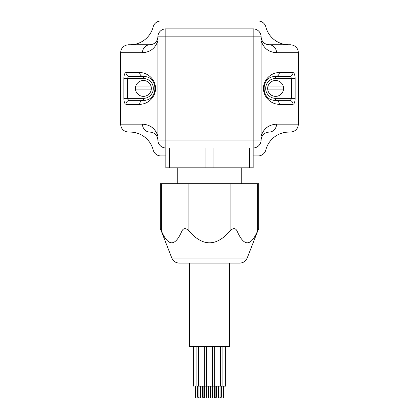 <?xml version="1.0" encoding="UTF-8"?>
<svg xmlns="http://www.w3.org/2000/svg" width="419" height="419" viewBox="0 0 419 419"><rect width="100%" height="100%" fill="white"/><g stroke="black" fill="none" stroke-linecap="round" stroke-linejoin="round"><path stroke-width="0.63" d="M283.391 89.917L267.793 89.917A7.94 7.94 0 0 1 267.793 86.943L283.391 86.943A7.94 7.94 0 0 1 275.592 96.37A7.94 7.94 0 0 1 267.793 89.917A7.94 7.94 0 0 0 283.532 88.43M267.793 86.943A7.94 7.94 0 0 1 283.391 86.943M293.017 104.31C294.295 103.949 295.002 101.964 295.128 98.355L275.592 98.355L275.592 100.34C260.293 100.916 260.293 75.949 275.592 76.525L289.278 76.525C290.556 76.64 291.263 77.306 291.388 78.505L291.388 98.355C291.263 99.56 290.556 100.22 289.278 100.34L275.592 100.34A3.97 3.74 90 0 1 279.332 104.31L293.017 104.31A3.97 3.74 -90 0 0 289.278 100.34M295.128 98.355L295.128 78.505C295.002 74.896 294.295 72.911 293.017 72.555A3.97 3.74 -90 0 1 289.278 76.525L275.592 76.525A3.97 3.74 -90 0 0 279.332 72.555C270.836 72.492 263.394 79.935 263.457 88.43C263.394 96.925 270.836 104.373 279.332 104.31M261.105 136.254L261.105 36.83A7.94 7.94 0 0 0 253.165 28.89L165.835 28.89A7.94 7.94 0 0 0 157.895 36.83L157.895 140.035A7.94 7.94 0 0 0 165.835 147.975L205.032 147.975L205.032 167.82L253.165 167.82L253.165 147.975A7.94 7.94 0 0 0 261.105 140.035L261.105 136.254C263.483 128.706 268.626 124.673 276.524 124.155A7.94 7.484 90 0 1 269.04 132.095L290.477 132.095C295.29 131.613 297.935 128.968 298.417 124.155L276.524 124.155M261.105 40.612C263.483 48.159 268.626 52.192 276.524 52.705A7.94 7.484 90 0 0 269.04 44.765L290.477 44.765C295.29 45.247 297.935 47.892 298.417 52.705L298.417 124.155M213.968 167.82L213.968 147.975L253.165 147.975L253.165 140.035L261.105 140.035C261.582 135.222 264.232 132.577 269.04 132.095M213.968 147.975L205.032 147.975M149.96 132.095A7.94 7.484 -90 0 1 142.476 124.155L120.583 124.155C121.065 128.968 123.71 131.613 128.523 132.095L149.96 132.095C154.768 132.577 157.418 135.222 157.895 140.035L165.835 140.035L165.835 167.82L205.032 167.82M177.745 167.82L177.745 183.7M247.194 258.031L258.691 228.533L258.691 183.7L160.309 183.7L160.309 228.533L171.806 258.031C173.23 261.236 175.697 262.923 179.201 263.09L239.799 263.09C243.303 262.923 245.77 261.236 247.194 258.031L171.806 258.031M161.315 230.712L161.373 230.843C160.021 227.905 160.021 227.905 161.373 230.843C168.249 246.786 175.121 246.786 181.998 230.843C183.616 227.905 185.91 227.905 188.875 230.843C202.623 246.786 216.377 246.786 230.125 230.843C233.095 227.905 235.384 227.905 237.002 230.843C243.879 246.786 250.751 246.786 257.627 230.843C258.979 227.905 258.979 227.905 257.627 230.843L257.627 183.7M189.655 263.09L189.655 346.445L229.345 346.445L229.345 263.09M193.311 346.445L193.311 386.14M195.296 386.14L195.296 397.06A0.99 0.99 0 0 0 196.286 398.05A0.99 0.99 0 0 0 197.281 397.06L195.296 397.06M214.926 386.14L214.926 397.06A0.99 0.99 0 0 0 216.01 398.045M206.525 346.445L206.525 386.14L225.689 386.14L225.689 346.445M221.719 386.14L221.719 397.06A0.99 0.99 0 0 0 222.714 398.05A0.99 0.99 0 0 0 223.704 397.06L221.719 397.06M196.139 346.445L196.139 386.14M198.124 386.14L198.124 397.06A0.99 0.99 0 0 0 199.119 398.05A0.99 0.99 0 0 0 200.109 397.06L198.124 397.06M215.115 386.14L215.115 397.06A0.99 0.99 0 0 0 216.885 397.673M218.891 386.14L218.891 397.06A0.99 0.99 0 0 0 219.881 398.05A0.99 0.99 0 0 0 220.876 397.06L218.891 397.06M208.51 386.14L208.51 397.06A0.99 0.99 0 0 0 209.5 398.05A0.99 0.99 0 0 0 210.49 397.06L208.51 397.06M198.355 346.445L198.355 386.14L206.525 386.14M204.425 386.14L204.425 397.06A0.99 0.99 0 0 0 205.415 398.05A0.99 0.99 0 0 0 206.41 397.06L204.425 397.06M200.34 386.14L200.34 397.06A0.99 0.99 0 0 0 201.335 398.05A0.99 0.99 0 0 0 202.325 397.06L200.34 397.06M212.59 386.14L212.59 397.06A0.99 0.99 0 0 0 213.585 398.05A0.99 0.99 0 0 0 214.575 397.06L212.59 397.06M214.69 346.445L214.69 386.14M216.675 386.14L216.675 397.06A0.99 0.99 0 0 0 217.665 398.05A0.99 0.99 0 0 0 218.66 397.06L216.675 397.06M120.583 124.155L120.583 52.705L142.476 52.705A7.94 7.484 -90 0 1 149.96 44.765L128.523 44.765C123.71 45.247 121.065 47.892 120.583 52.705M139.668 72.555A3.97 3.74 90 0 0 143.408 76.525C158.707 75.949 158.707 100.916 143.408 100.34A3.97 3.74 90 0 0 139.668 104.31C148.164 104.373 155.606 96.925 155.543 88.43C155.606 79.935 148.164 72.492 139.668 72.555L125.983 72.555A3.97 3.74 90 0 0 129.722 76.525L143.408 76.525L129.722 76.525C128.444 76.64 127.737 77.306 127.612 78.505L143.408 78.505A9.925 9.925 0 0 1 153.333 88.43A9.925 9.925 0 0 1 143.408 98.355L123.872 98.355C123.998 101.964 124.705 103.949 125.983 104.31L139.668 104.31M125.983 72.555C124.705 72.911 123.998 74.896 123.872 78.505L127.612 78.505L127.612 98.355C127.737 99.56 128.444 100.22 129.722 100.34L143.408 100.34L129.722 100.34A3.97 3.74 90 0 0 125.983 104.31M165.835 155.91L160.859 155.91A7.94 7.94 0 0 1 153.171 149.96A23.815 23.815 0 0 0 130.11 132.095M288.89 132.095A23.815 23.815 0 0 0 265.829 149.96A7.94 7.94 0 0 1 258.141 155.91L253.165 155.91M130.11 44.765A23.815 23.815 0 0 0 153.171 26.905A7.94 7.94 0 0 1 160.859 20.95L258.141 20.95A7.94 7.94 0 0 1 265.829 26.905A23.815 23.815 0 0 0 288.89 44.765L269.04 44.765C264.232 44.288 261.582 41.638 261.105 36.83L253.165 36.83L253.165 140.035L165.835 140.035L165.835 36.83L253.165 36.83L253.165 28.89M165.835 28.89L165.835 36.83L157.895 36.83C157.418 41.638 154.768 44.288 149.96 44.765M151.207 86.943L135.609 86.943A7.94 7.94 0 0 1 151.207 86.943A7.94 7.94 0 0 1 143.408 96.37A7.94 7.94 0 0 1 135.609 86.943A7.94 7.94 0 0 1 151.348 88.43M151.207 89.917L135.609 89.917M275.592 98.355A9.925 9.925 0 0 1 265.667 88.43A9.925 9.925 0 0 1 275.592 78.505L295.128 78.505M293.017 72.555L279.332 72.555M276.524 52.705L298.417 52.705M169.307 167.82L169.307 147.975M249.693 147.975L249.693 167.82M181.998 183.7L181.998 230.843M188.875 230.843L188.875 183.7M204.074 386.14L204.074 397.06L202.325 397.06L202.325 386.14M216.104 397.06L215.115 397.06M161.373 230.843L161.373 183.7M237.002 230.843L237.002 183.7M230.125 183.7L230.125 230.843M142.476 52.705C150.374 52.192 155.517 48.159 157.895 40.612M157.895 136.254C155.517 128.706 150.374 124.673 142.476 124.155M123.872 78.505L123.872 98.355M143.408 98.355L143.408 100.34M275.592 78.505L275.592 76.525M143.408 76.525L143.408 78.505M241.255 167.82L241.255 183.7M197.281 386.14L197.281 397.06M202.99 398.045A0.99 0.99 0 0 0 204.074 397.06M223.704 386.14L223.704 397.06M200.109 386.14L200.109 397.06M203.885 386.14L203.885 397.06A0.99 0.99 0 0 1 202.115 397.673M222.861 346.445L222.861 386.14M220.876 386.14L220.876 397.06M212.475 346.445L212.475 386.14M210.49 386.14L210.49 397.06M206.41 386.14L206.41 397.06M204.31 346.445L204.31 386.14M214.575 386.14L214.575 397.06M220.645 346.445L220.645 386.14M218.66 386.14L218.66 397.06"/></g></svg>
